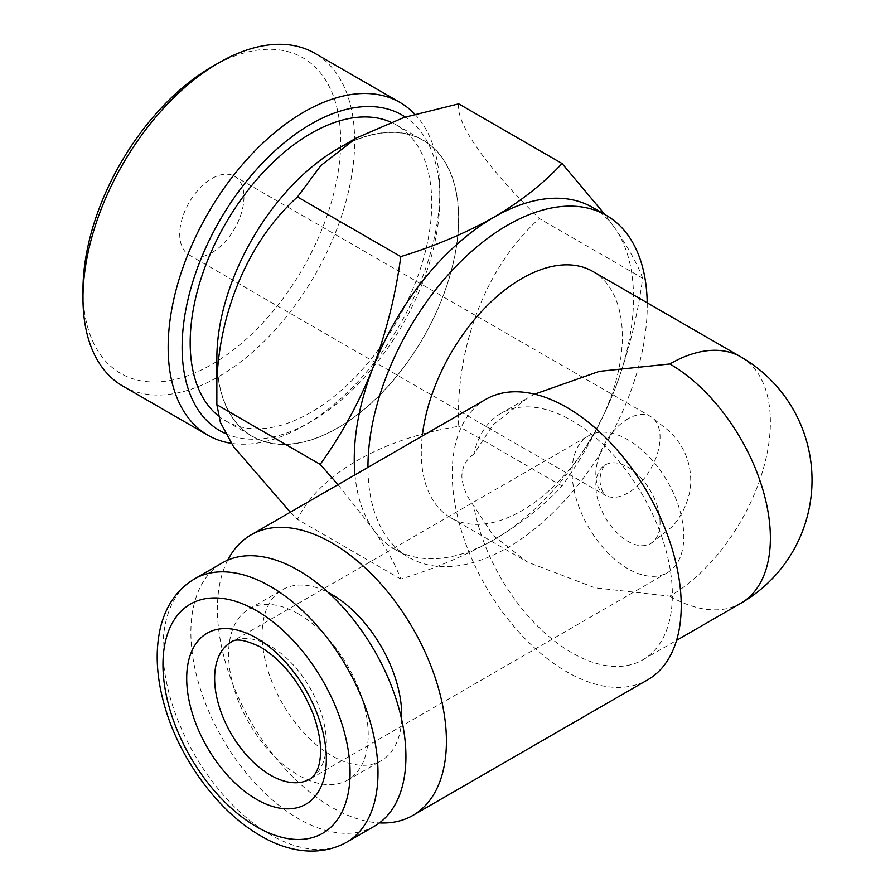 <?xml version="1.0" encoding="UTF-8"?>
<svg xmlns="http://www.w3.org/2000/svg" width="895" height="895" viewBox="0 0 895 895"><rect width="100%" height="100%" fill="white"/><g stroke="black" fill="none" stroke-linecap="round" stroke-linejoin="round"><path stroke-width="0.67" stroke-dasharray="4.47 3.36" d="M660.062 522.803A45.421 26.223 -120 0 0 640.238 477.091A45.421 26.223 -120 0 0 605.244 464.919A45.421 26.223 -120 0 0 595.835 485.716A45.421 26.223 -120 0 0 615.659 531.417A45.421 26.223 -120 0 0 650.654 543.589A45.421 26.223 -120 0 0 660.062 522.803M211.835 252.726A45.421 26.223 120 0 0 241.505 212.708A45.421 26.223 120 0 0 234.546 176.315A45.421 26.223 120 0 0 211.835 178.564A45.421 26.223 120 0 0 182.166 218.581A45.421 26.223 120 0 0 189.125 254.974A45.421 26.223 120 0 0 211.835 252.726M422.261 436.033A142.182 82.094 120 0 0 421.288 452.657A142.182 82.094 120 0 0 450.733 517.746A142.182 82.094 120 0 0 521.83 510.709A142.182 82.094 120 0 0 622.361 336.576A142.182 82.094 120 0 0 592.915 271.487M647.208 302.823A197.471 114.012 -60 0 1 507.599 547.639A197.471 114.012 -60 0 1 408.858 557.417A197.471 114.012 -60 0 1 367.957 467.38M627.954 568.75A78.995 45.6 60 0 1 576.346 499.142A78.995 45.6 60 0 1 588.451 435.854A78.995 45.6 60 0 1 627.954 439.758A78.995 45.6 60 0 1 679.551 509.367A78.995 45.6 60 0 1 667.446 572.666A78.995 45.6 60 0 1 627.954 568.75M218.335 415.862A170.811 98.618 120 0 0 225.574 420.818A170.811 98.618 120 0 0 357.194 375.05A170.811 98.618 120 0 0 431.759 203.143A170.811 98.618 120 0 0 396.384 124.953A170.811 98.618 120 0 0 390.679 122.067M217.004 358.101A170.811 98.618 -60 0 1 291.569 186.194A170.811 98.618 -60 0 1 423.19 140.425A170.811 98.618 -60 0 1 458.576 218.626A170.811 98.618 -60 0 1 384.011 390.533A170.811 98.618 -60 0 1 252.379 436.29A170.811 98.618 -60 0 1 217.004 358.101M225.551 433.594A182.233 105.207 120 0 0 310.979 421.668A182.233 105.207 120 0 0 439.837 198.489A182.233 105.207 120 0 0 405.29 117.044M439.837 198.489L439.837 190.422A192.101 110.913 -60 0 1 303.998 425.707A192.101 110.913 -60 0 1 231.335 443.327M414.821 114.168A192.101 110.913 -60 0 1 439.837 190.422M122.76 386.047A192.101 110.913 120 0 0 270.805 334.573A192.101 110.913 120 0 0 354.655 141.253A192.101 110.913 120 0 0 314.872 53.308M211.835 66.856A182.233 105.207 -60 0 1 340.693 141.253A182.233 105.207 -60 0 1 211.835 364.433A182.233 105.207 -60 0 1 82.978 290.036M216.858 358.179A171.023 98.741 120 0 0 337.784 428A171.023 98.741 120 0 0 458.71 218.548A171.023 98.741 120 0 0 337.784 148.727M642.666 278.2C637.464 264.07 628.189 247.356 614.831 228.057A197.471 114.012 -60 0 1 614.831 389.291A197.471 114.012 -60 0 1 493.895 539.73A197.471 114.012 -60 0 1 395.165 549.508A197.471 114.012 -60 0 1 372.969 528.934C386.383 548.288 395.657 565.002 400.803 579.076C434.858 568.593 465.892 555.471 493.895 539.73C520.89 523.788 543.601 505.876 562.049 485.985C583.171 456.663 600.769 424.431 614.831 389.291C628.234 353.682 637.52 316.651 642.666 278.2L539.338 218.548C486.88 167.533 455.309 123.007 458.71 103.854M338.019 484.665L372.969 528.934A197.471 114.012 -60 0 1 354.968 474.876M473.791 454.28C466.396 459.068 462.413 466.329 461.854 476.084C462.413 486.164 466.396 496.087 473.791 505.865A142.182 82.094 -120 0 0 571.815 652.757A142.182 82.094 -120 0 0 642.901 659.794A142.182 82.094 -120 0 0 664.705 545.861A142.182 82.094 -120 0 0 571.815 420.572A142.182 82.094 -120 0 0 500.73 413.535A142.182 82.094 -120 0 0 473.791 454.28L493.067 424.745L527.658 397.984L534.617 394.147M298.404 613.892A98.741 57.011 60 0 1 362.911 700.908A98.741 57.011 60 0 1 347.775 780.026A98.741 57.011 60 0 1 298.404 775.137A98.741 57.011 60 0 1 233.908 688.121A98.741 57.011 60 0 1 249.045 609.003A98.741 57.011 60 0 1 298.404 613.892M401.654 719.457A98.741 57.011 60 0 1 381.292 760.672A98.741 57.011 60 0 1 331.922 755.783A98.741 57.011 60 0 1 267.415 668.778A98.741 57.011 60 0 1 282.551 589.66A98.741 57.011 60 0 1 328.431 592.635M374.434 826.197A152.06 87.788 60 0 1 298.404 818.668A152.06 87.788 60 0 1 199.07 684.675A152.06 87.788 60 0 1 222.385 562.832M227.755 560.136A161.928 93.494 -120 0 0 331.922 807.379A161.928 93.494 -120 0 0 379.446 822.897M485.772 399.36A161.928 93.494 -120 0 0 460.947 529.124A161.928 93.494 -120 0 0 566.736 671.809A161.928 93.494 -120 0 0 647.7 679.831M400.803 579.076L297.476 519.413C318.732 474.652 381.136 438.595 458.71 426.322C455.309 347.003 485.94 266.553 539.338 218.548M562.049 485.985L458.71 426.322M290.316 512.208L297.476 519.413M592.635 207.472A197.471 114.012 -60 0 1 614.831 228.057L604.942 214.576M740.926 356.937A142.182 82.094 -60 0 1 770.382 422.026A142.182 82.094 -60 0 1 669.84 596.159L594.974 587.814L527.658 562.161L493.067 535.4L473.791 505.865M627.954 418.804A45.421 26.223 120 0 0 595.835 474.428A45.421 26.223 120 0 0 605.244 495.215A45.421 26.223 120 0 0 627.954 492.966A45.421 26.223 120 0 0 660.062 437.342A45.421 26.223 120 0 0 650.654 416.555A45.421 26.223 120 0 0 627.954 418.804M667.446 572.666L309.972 779.042A78.995 45.6 -120 0 0 322.088 715.754A78.995 45.6 -120 0 0 270.48 646.145A78.995 45.6 -120 0 0 230.988 642.23L588.451 435.854M346.51 842.318A152.06 87.788 60 0 1 270.48 834.789A152.06 87.788 60 0 1 171.146 700.796A152.06 87.788 60 0 1 194.45 578.953M669.84 596.159A142.182 82.094 -120 0 0 740.926 603.208M189.125 254.974L605.747 495.539C606.855 496.401 600.758 493.156 599.885 480.067C600.758 466.989 606.855 463.733 605.747 464.594L605.244 464.919M650.654 543.589L671.34 527.368C678.925 520.454 691.399 499.835 690.716 480.067C690.604 466.977 686.991 454.85 679.876 443.719L671.306 432.744L650.654 416.555L234.546 176.315M396.384 124.953L423.19 140.425M395.165 549.508L408.858 557.417M347.775 780.026L381.292 760.672M642.901 659.794L676.575 640.361M500.73 413.535L527.658 397.984M249.045 609.003L282.551 589.66M450.733 517.746L527.658 562.161M310.979 421.668L303.998 425.707M225.574 420.818L252.379 436.29"/><path stroke-width="1.34" d="M534.617 394.147L599.359 371.347L669.84 363.974A142.182 82.094 -60 0 1 740.926 356.937L592.915 271.487A142.182 82.094 120 0 0 521.83 278.524A142.182 82.094 120 0 0 422.261 436.033M367.957 467.38A197.471 114.012 -60 0 1 507.599 225.16A197.471 114.012 -60 0 1 606.329 215.382A197.471 114.012 -60 0 1 647.208 302.823M390.679 122.067A170.811 98.618 120 0 0 261.161 174.581A170.811 98.618 120 0 0 190.187 342.617A170.811 98.618 120 0 0 218.335 415.862M405.29 117.044A182.233 105.207 120 0 0 263.801 161.659A182.233 105.207 120 0 0 182.121 347.282A182.233 105.207 120 0 0 225.551 433.594M231.335 443.327A192.101 110.913 -60 0 1 207.942 435.216A192.101 110.913 -60 0 1 168.159 347.282A192.101 110.913 -60 0 1 252.01 153.951A192.101 110.913 -60 0 1 400.043 102.489A192.101 110.913 -60 0 1 414.821 114.168M400.043 102.489L314.872 53.308A192.101 110.913 120 0 0 218.816 62.818A192.101 110.913 120 0 0 82.978 298.102A192.101 110.913 120 0 0 122.76 386.047L207.942 435.216M82.978 298.102L82.978 290.036A182.233 105.207 -60 0 1 211.835 66.856L218.816 62.818M604.942 214.576L562.049 163.505L458.71 103.854L404.037 117.446L356.49 137.919L337.784 148.727A171.023 98.741 120 0 0 216.858 358.179L216.858 404.719L220.394 422.373L233.472 446.56L290.316 512.208M356.49 137.919L321.014 165.385L297.476 196.945C245.029 244.022 213.446 323.923 216.858 404.719L320.186 464.382L338.019 484.665M354.968 474.876A197.471 114.012 -60 0 1 372.969 367.688A197.471 114.012 -60 0 1 493.895 217.25C465.892 233.002 434.858 246.114 400.803 256.596L297.476 196.945M328.431 592.635A98.741 57.011 60 0 1 331.922 594.548A98.741 57.011 60 0 1 401.654 719.457M298.404 570.361A152.06 87.788 60 0 1 397.749 704.354A152.06 87.788 60 0 1 374.434 826.197L346.51 842.318A152.06 87.788 60 0 0 369.814 720.475A152.06 87.788 60 0 0 270.48 586.482A152.06 87.788 60 0 0 194.45 578.953L222.385 562.832A152.06 87.788 60 0 1 298.404 570.361M379.446 822.897A161.928 93.494 -120 0 0 412.886 815.401A161.928 93.494 -120 0 0 437.711 685.648A161.928 93.494 -120 0 0 331.922 542.952A161.928 93.494 -120 0 0 250.958 534.93A161.928 93.494 -120 0 0 227.755 560.136M412.886 815.401L647.7 679.831A161.928 93.494 -120 0 0 672.514 550.078A161.928 93.494 -120 0 0 566.736 407.382A161.928 93.494 -120 0 0 485.772 399.36L250.958 534.93M400.803 256.596C395.612 295.126 386.327 332.157 372.969 367.688C358.895 402.918 341.297 435.149 320.186 464.382M562.049 163.505C543.601 183.397 520.89 201.308 493.895 217.25A197.471 114.012 -60 0 1 592.635 207.472L606.329 215.382M270.48 775.137A78.995 45.6 -120 0 0 309.972 779.042C315.566 775.327 318.956 768.492 320.119 758.535C321.652 746.307 319.381 731.584 313.284 714.344C300.63 683.243 283.077 660.834 260.613 647.119C245.331 639.768 235.463 638.135 230.988 642.23A78.995 45.6 -120 0 0 218.883 705.528A78.995 45.6 -120 0 0 270.48 775.137M256.518 638.079A98.741 57.011 60 0 1 326.339 759.005A98.741 57.011 60 0 1 256.518 799.324A98.741 57.011 60 0 1 186.697 678.388A98.741 57.011 60 0 1 256.518 638.079M256.518 610.67A132.303 76.388 60 0 1 350.079 772.709A132.303 76.388 60 0 1 256.518 826.734A132.303 76.388 60 0 1 162.957 664.683A132.303 76.388 60 0 1 256.518 610.67M676.575 640.361L740.926 603.208A142.182 82.094 -120 0 0 770.382 538.119A142.182 82.094 -120 0 0 669.84 363.974M194.45 578.953C176.997 589.469 165.597 605.971 160.261 628.469C155.036 651.851 156.502 677.728 164.658 706.11C179.582 758.982 218.38 811.854 260.613 835.773C284.297 850.049 317.177 858.372 346.51 842.318M740.926 603.208A142.182 142.182 0 0 0 740.926 356.937"/></g></svg>

